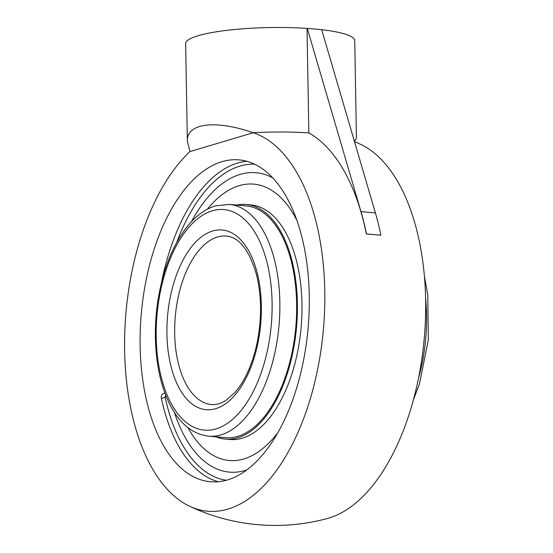 <?xml version="1.0" encoding="UTF-8"?>
<svg xmlns="http://www.w3.org/2000/svg" width="553" height="553" viewBox="0 0 553 553"><rect width="100%" height="100%" fill="white"/><g stroke="black" fill="none" stroke-linecap="round" stroke-linejoin="round"><path stroke-width="0.83" d="M354.48 141.568A200.138 200.138 0 0 1 360.722 144.388A191.179 99.07 95.1 0 1 424.241 338.567A191.179 99.07 95.1 0 1 327.424 518.479A200.138 200.138 0 0 1 189.548 506.209A191.179 99.07 -84.9 0 0 319.627 358.62A191.179 99.07 -84.9 0 0 253.198 132.755L189.976 151.57A191.179 99.07 -84.9 0 0 124.584 343.959A191.179 99.07 -84.9 0 0 189.548 506.209M226.322 480.267A158.746 82.259 95.1 0 1 165.133 397.123A2.82 1.237 -12.1 0 1 161.352 398.236C160.923 395.077 162.16 393.432 165.077 393.307M166.363 396.764L165.133 397.123L165.644 394.973M191.379 221.781A150.292 77.876 95.1 0 1 243.984 173.428A150.292 77.876 95.1 0 1 272.719 177.866A150.292 77.876 95.1 0 0 243.963 173.428A150.292 77.876 95.1 0 0 240.133 174.395A150.292 77.876 95.1 0 0 191.379 221.781M143.331 296.194A161.566 83.724 95.1 0 1 239.027 159.879A161.566 83.724 95.1 0 1 303.666 244.772A161.566 83.724 95.1 0 1 290.145 406.745A161.566 83.724 95.1 0 1 210.382 481.739A161.566 83.724 95.1 0 1 143.331 296.194M307.026 28.383A84.568 14.578 179 0 0 185.642 43.604L187.343 141.153C186.492 123.181 215.297 119.51 253.198 132.755A84.568 14.578 179 0 1 308.851 132.9L307.026 28.383L321.659 29.599L375.404 212.926A200.138 103.708 95.1 0 1 380.872 235.225L366.466 233.947A200.138 103.708 -84.9 0 0 360.991 211.64L307.247 28.314M354.425 141.368L356.443 138.202L354.743 40.652A84.568 14.578 179 0 0 321.687 29.689M246.714 469.988A150.292 77.876 95.1 0 1 217.647 469.283A150.292 77.876 95.1 0 1 174.416 412.393A150.292 77.876 95.1 0 0 217.647 469.283A150.292 77.876 95.1 0 0 246.714 469.988M380.872 235.225L380.775 235.253A190.287 32.8 179 0 0 373.669 234.583A190.287 32.8 179 0 0 366.363 233.974L366.466 233.947M366.363 233.974A199.958 103.611 -84.9 0 0 308.851 132.9M189.976 151.57L187.343 141.153M207.403 209.165A138.72 71.883 95.1 0 1 239.145 185.684A138.72 71.883 95.1 0 1 253.827 184.135A138.72 71.883 95.1 0 1 296.878 220.377M278.007 432.411A138.72 71.883 95.1 0 1 229.225 460.483A138.72 71.883 95.1 0 1 187.958 427.642M236.608 205.066A117.775 61.03 95.1 0 1 246.182 204.479L250.751 204.886A117.775 61.03 95.1 0 1 301.102 327.611A117.775 61.03 95.1 0 1 229.868 439.511L225.299 439.11A117.775 61.03 95.1 0 1 215.974 436.842M246.057 205.903A116.344 60.291 95.1 0 1 295.793 327.134A116.344 60.291 95.1 0 1 225.424 437.679L208.626 436.186A116.344 60.291 -84.9 0 0 278.995 325.641A116.344 60.291 -84.9 0 0 229.26 204.41L246.057 205.903M246.182 204.479A117.775 61.03 95.1 0 1 296.532 327.203A117.775 61.03 95.1 0 1 225.299 439.11M176.677 242.553A158.746 82.259 95.1 0 1 254.456 164.144M246.769 161.282A161.566 83.724 -84.9 0 0 161.483 282.701M161.352 398.236A161.566 83.724 -84.9 0 0 218.248 481.732M375.404 212.926L360.991 211.64M217.488 237.009A84.568 43.818 95.1 0 1 226.44 236.069C239.207 237.237 249.223 250.087 256.481 274.606C261.687 295.986 261.88 318.811 257.055 343.081C252.389 364.441 244.986 380.934 234.852 392.561L225.859 400.448C220.799 403.628 215.995 404.99 211.446 404.526A84.568 43.818 95.1 0 1 174.762 324.964A84.568 43.818 95.1 0 1 217.488 237.009M212.587 231.03A90.201 46.742 -84.9 0 0 174.029 376.455A90.201 46.742 -84.9 0 0 255.804 352.123A90.201 46.742 -84.9 0 0 212.587 231.03M212.234 210.838A110.711 57.367 95.1 0 1 265.274 359.457A110.711 57.367 95.1 0 1 164.912 389.319A110.711 57.367 95.1 0 1 212.234 210.838M425.603 298.523A116.344 60.291 95.1 0 1 418.51 378.224M229.26 204.41L215.435 205.861C205.142 209.062 195.776 215.933 187.322 226.467C177.907 238.274 170.372 253.15 164.718 271.101C155.842 300.348 153.278 330.093 157.038 360.328C159.43 378.107 164.02 393.411 170.801 406.248C180.409 424.255 193.018 434.236 208.626 436.186M424.386 276.113L427.766 294.818L428.34 339.825L419.478 383.858L413.347 400.068M229.225 460.483L230.449 460.587M253.827 184.135L255.044 184.239"/></g></svg>
